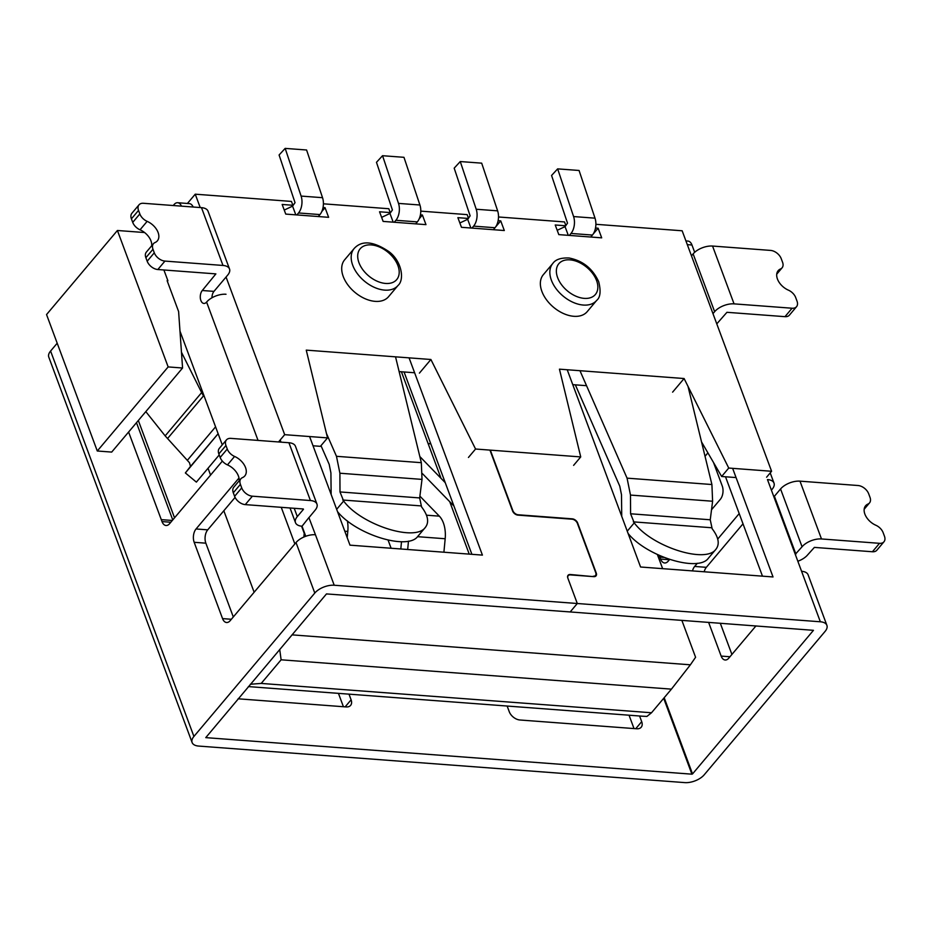 <?xml version="1.0" encoding="UTF-8"?>
<svg xmlns="http://www.w3.org/2000/svg" width="931" height="931" viewBox="0 0 931 931"><rect width="100%" height="100%" fill="white"/><g stroke="black" fill="none" stroke-linecap="round" stroke-linejoin="round"><path stroke-width="1.4" d="M596.666 300.41L587.193 311.664A28.675 18.317 -139.9 0 1 563.499 313.538A28.675 18.317 -139.9 0 1 541.889 291.415A28.675 18.317 -139.9 0 1 543.332 274.692L552.816 263.45A28.675 18.317 40.1 0 0 551.373 280.173A28.675 18.317 40.1 0 0 572.984 302.296A28.675 18.317 40.1 0 0 596.666 300.41C600.367 297.396 601.042 291.17 598.703 281.732C592.686 268.594 582.806 260.68 569.074 258.003C560.939 257.666 555.528 259.481 552.816 263.45M398.014 285.48L388.53 296.721A28.675 18.317 -139.9 0 1 364.847 298.607A28.675 18.317 -139.9 0 1 343.225 276.484A28.675 18.317 -139.9 0 1 344.679 259.761L354.152 248.519C361.798 240.117 373.401 241.164 388.96 251.638C401.866 261.204 404.682 279.789 398.014 285.48A28.675 18.317 -139.9 0 1 374.32 287.353A28.675 18.317 -139.9 0 1 352.709 265.242A28.675 18.317 -139.9 0 1 354.152 248.519M565.757 225.779L555.225 224.988L558.809 234.624L601.694 237.847L598.109 228.211L595.514 228.014M420.416 214.852L422.395 215.003L425.979 224.639L383.13 221.415L379.545 211.779L390.252 212.594L388.821 208.73L323.418 203.819M323.034 207.532L325.047 207.683L328.631 217.319L285.747 214.095L282.163 204.459L292.893 205.274L291.461 201.422L195.242 194.183L200.212 207.543M117.411 230.492L46.55 314.562L97.29 451L168.15 366.919L117.411 230.492L144.596 232.541M187.422 203.458L195.242 194.183M498.516 216.981L564.523 221.939L565.885 225.628M595.898 224.301L682.155 230.783L771.59 471.272L728.74 468.049L684.099 378.533L559.45 369.165L580.723 456.923L475.555 449.021L430.902 359.494L306.252 350.126L327.526 437.896L284.677 434.672L278.544 441.957M167.382 281.36L167.906 280.743L167.126 280.685L178.601 311.513L182.569 368.013L111.697 452.082L97.29 451M168.15 366.919L182.569 368.013M226.058 277.042L284.677 434.672M707.909 452.873L705.035 456.283M766.597 477.207L771.59 471.272M420.8 211.139L467.153 214.619L468.514 218.285M498.132 220.694L500.727 220.891L504.311 230.527L461.462 227.304L457.877 217.668L468.374 218.459M304.216 533.288L301.574 526.19M401.412 371.772L441.05 478.371M449.731 501.693L469.224 554.12M294.859 543.937L281.243 507.325M208.067 468.363L210.569 475.089M223.824 510.747L254.14 592.244M291.985 634.861L690.383 664.804L695.585 657.274L681.853 620.337M657.402 554.608L662.628 568.655M391.125 548.254L388.122 540.178M313.025 445.774L320.415 446.333L327.526 437.896M468.444 457.458L475.555 449.021M573.612 465.36L580.723 456.923M701.532 441.911L721.641 476.486L736.06 477.568M586.53 385.69L572.763 384.654M399.131 371.597L414.609 372.761M721.641 476.486L728.74 468.049M651.514 712.762L671.426 689.138L281.115 659.8L261.204 683.424L651.514 712.762L646.929 716.416L642.541 716.218L248.368 686.589M672.613 392.149L684.099 378.533M419.416 373.122L430.902 359.494M671.426 689.138L690.383 664.804M250.334 684.25L261.204 683.424M281.115 659.8L279.707 649.419M495.746 226.792L500.727 220.891M321.8 211.535L325.047 207.683M419.229 218.762L422.395 215.003M593.128 234.112L598.109 228.211M389.228 213.804L390.252 212.594M291.88 206.461L292.893 205.274M258.038 440.41L206.589 302.075A7.169 4.131 94.3 0 1 203.901 303.436A7.169 4.131 94.3 0 1 200.363 298.362A7.169 4.131 94.3 0 1 202.283 290.507L215.876 273.889L157.839 269.524A9.554 6.11 40.1 0 1 147.179 261.227L145.864 257.701L152.975 249.264L154.29 252.801A9.554 6.11 40.1 0 0 164.95 261.087L222.986 265.451L201.492 207.648L143.444 203.284A9.554 6.11 40.1 0 0 139.01 204.832A9.554 6.11 40.1 0 0 138.521 210.406L139.836 213.932A9.554 6.11 40.1 0 0 147.145 221.357L140.034 229.794A14.337 9.159 40.1 0 1 151.695 245.772M211.965 297.78A7.169 4.131 94.3 0 1 213.967 291.38L202.283 290.507M320.986 445.658L329.178 464.325L330.912 472.925L331.145 494.501M395.535 356.841L421.324 462.684L422.011 479.395L339.896 473.227L340.001 491.94L343.655 501.029C360.925 524.688 415.179 542.203 425.351 527.412L417.821 536.349C407.953 550.593 356.364 534.813 337.639 511.806M425.351 527.412C429.319 522.268 428.062 515.425 421.557 506.895L419.66 497.934L422.011 479.395M239.127 480.862A14.337 9.159 40.1 0 0 227.467 464.883A9.554 6.11 40.1 0 1 220.158 457.47L227.269 449.033A9.554 6.11 40.1 0 0 234.577 456.446L227.467 464.883M240.885 478.778A9.554 6.11 40.1 0 0 240.407 484.353L241.723 487.891L234.612 496.328L233.297 492.79A9.554 6.11 40.1 0 1 233.774 487.216L240.885 478.778A9.554 6.11 40.1 0 1 242.456 477.638A14.337 9.159 40.1 0 0 244.806 475.939A14.337 9.159 40.1 0 0 234.577 456.446M776.733 274.18L782.087 267.825A9.554 6.11 40.1 0 1 780.527 268.966A14.337 9.159 40.1 0 0 778.176 270.665A14.337 9.159 40.1 0 0 788.406 290.158A9.554 6.11 40.1 0 1 795.702 297.571L797.017 301.109A9.554 6.11 40.1 0 1 796.54 306.683A9.554 6.11 40.1 0 1 792.095 308.231L784.984 316.668A9.554 6.11 40.1 0 0 789.43 315.12L796.54 306.683M145.864 257.701A9.554 6.11 40.1 0 1 146.342 252.115L153.452 243.689A9.554 6.11 40.1 0 1 155.023 242.549A14.337 9.159 40.1 0 0 157.374 240.838A14.337 9.159 40.1 0 0 147.145 221.357M715.939 549.255C719.919 544.111 718.651 537.268 712.157 528.738L710.248 519.777L630.59 513.784L634.244 522.873C651.514 546.532 705.768 564.046 715.939 549.255L708.41 558.193C698.541 572.437 646.952 556.657 628.239 533.649M575.346 384.84L619.767 486.168L621.501 494.768L621.733 516.344M218.133 433.718L185.362 472.948L190.494 466.373L189.459 462.707L165.159 435.871L145.806 411.618M864.166 509.269L869.519 502.915A9.554 6.11 40.1 0 1 867.948 504.055A14.337 9.159 40.1 0 0 865.609 505.766A14.337 9.159 40.1 0 0 875.838 525.247A9.554 6.11 40.1 0 1 883.135 532.66L884.45 536.198A9.554 6.11 40.1 0 1 883.973 541.772A9.554 6.11 40.1 0 1 879.527 543.32L872.417 551.757A9.554 6.11 40.1 0 0 876.862 550.209L883.973 541.772M219.216 454.933L196.383 482.118L185.362 472.948M869.519 502.915A9.554 6.11 40.1 0 0 869.996 497.34L868.681 493.802A9.554 6.11 40.1 0 0 858.021 485.517L799.985 481.152L821.491 538.956A14.815 7.553 159.6 0 0 802.068 546.765L795.272 554.329L801.579 571.285A14.815 7.553 -20.4 0 1 808.12 574.846L826.891 625.329A14.815 7.553 159.6 0 0 820.351 621.78L801.579 571.285M204.005 395.71L204.995 398.375M627.25 531.17L634.244 522.873M630.59 513.784L630.485 495.071L627.063 478.15L579.966 370.701M688.009 386.377L711.912 484.527L712.599 501.239L710.248 519.777M872.417 551.757L814.381 547.393L807.584 554.957A14.815 7.553 159.6 0 1 797.844 561.242M795.9 554.085L774.406 496.27L780.562 488.961A14.815 7.553 -20.4 0 1 799.985 481.152M821.491 538.956L879.527 543.32M202.749 392.347L201.643 392.591L203.482 395.908L167.51 438.582M774.406 496.27L773.777 496.526L767.47 479.57A14.815 7.553 159.6 0 1 774.01 483.119L770.216 472.913M139.01 204.832L131.899 213.257A9.554 6.11 40.1 0 0 131.411 218.843L132.726 222.369A9.554 6.11 40.1 0 0 140.034 229.794M153.452 243.689A9.554 6.11 40.1 0 0 152.975 249.264M181.464 352.232L201.643 392.591L165.159 435.871M567.223 369.747L640.575 567.002L773.021 576.952L732.627 468.34M762.477 576.161L725.517 476.777M238.988 478.022L196.045 528.971A9.554 5.505 -85.7 0 0 194.172 542.296L222.556 618.603A9.554 5.505 -85.7 0 0 226.582 622.513A9.554 5.505 -85.7 0 0 230.155 620.698L296.023 542.552A14.815 7.553 -20.4 0 1 315.446 534.743L334.217 585.238L577.29 603.509L567.968 578.454A4.783 3.049 40.1 0 1 568.213 575.672A4.783 3.049 40.1 0 1 570.435 574.893L593.803 576.65A4.783 3.049 40.1 0 0 596.026 575.882A4.783 3.049 40.1 0 0 596.271 573.089L577.639 522.989A4.783 3.049 40.1 0 0 572.309 518.846L518.16 514.773A4.783 3.049 40.1 0 1 512.83 510.619L490.334 450.127M782.087 267.825A9.554 6.11 40.1 0 0 782.564 262.251L781.249 258.713A9.554 6.11 40.1 0 0 770.6 250.416L712.552 246.052A14.815 7.553 159.6 0 0 693.13 253.872L691.477 255.839M315.446 534.743L308.929 517.671L315.144 510.165A14.815 7.553 159.6 0 0 316.959 504.102A14.815 7.553 159.6 0 0 310.419 500.541L288.924 442.737L230.876 438.373A9.554 6.11 40.1 0 0 226.431 439.921A9.554 6.11 40.1 0 0 225.954 445.495L227.269 449.033M226.431 439.921L219.32 448.358A9.554 6.11 40.1 0 0 218.843 453.932L220.158 457.47M592.977 576.592L570.296 574.508A4.783 3.049 40.1 0 0 568.073 575.277A4.783 3.049 40.1 0 0 567.829 578.07L577.29 603.509L570.179 611.946L813.461 630.322L692.524 773.929L664.187 697.726M771.403 490.137L772.195 489.194A14.815 7.553 159.6 0 0 774.01 483.119M663.687 698.32L691.896 774.173L205.763 737.631L326.478 593.92L570.179 611.946L577.29 603.509L820.351 621.78M716.777 323.872L726.948 312.304L784.984 316.668M712.971 313.642L714.636 311.676A14.815 7.553 -20.4 0 1 734.059 303.867L792.095 308.231M288.924 442.737A14.815 7.553 -20.4 0 1 295.464 446.286L316.959 504.102M303.308 508.978L245.272 504.614A9.554 6.11 40.1 0 1 234.612 496.328M241.723 487.891A9.554 6.11 40.1 0 0 252.382 496.188L310.419 500.541M339.896 473.227L336.475 456.306L326.444 433.439M336.661 509.327L343.655 501.029M235.089 497.398L207.729 529.844A9.554 5.505 -85.7 0 0 205.856 543.18L233.297 616.962M222.986 265.451A14.815 7.553 159.6 0 1 229.526 269.001A14.815 7.553 159.6 0 1 227.711 275.076L213.967 291.38M229.526 269.001L208.032 211.197A14.815 7.553 159.6 0 0 201.492 207.648M181.487 206.135A9.554 5.505 -85.7 0 0 177.658 202.725A9.554 5.505 -85.7 0 0 174.074 204.552L173.259 205.518M193.171 207.019A9.554 5.505 -85.7 0 0 189.342 203.61L177.658 202.725M167.906 280.743L163.903 269.978M222.276 444.855L179.974 331.087M172.316 520.464L161.284 519.638L162.006 521.581A9.554 5.505 -85.7 0 0 166.032 525.491A9.554 5.505 -85.7 0 0 169.617 523.664L221.753 461.811A9.554 5.505 -85.7 0 0 222.323 461.043M161.284 519.638L128.606 432.031M172.759 519.94L136.473 422.697M348.997 694.154L351.103 699.809A9.554 6.11 -139.9 0 1 350.615 705.384A9.554 6.11 -139.9 0 1 346.169 706.932L238.08 698.797M338.453 693.362L343.423 706.722M639.585 715.997L641.692 721.653A9.554 6.11 -139.9 0 1 641.203 727.227A9.554 6.11 -139.9 0 1 636.769 728.775L519.905 719.989A9.554 6.11 -139.9 0 1 509.245 711.691L507.151 706.047M629.042 715.206L634.011 728.566M57.198 343.213L50.588 351.045A14.815 7.553 159.6 0 0 48.784 357.12L192.112 742.519A14.815 7.553 -20.4 0 0 198.652 746.068L684.785 782.61A14.815 7.553 -20.4 0 0 704.208 774.801L825.087 631.404A14.815 7.553 159.6 0 0 826.891 625.329M755.96 625.911L728.764 658.17A9.554 5.505 94.3 0 1 725.179 659.998A9.554 5.505 94.3 0 1 721.153 656.087L708.607 622.35M731.906 654.446L720.291 623.223M704.173 571.785A9.554 5.505 94.3 0 1 706.338 567.328L743.008 523.816M692.489 570.901A9.554 5.505 94.3 0 1 694.654 566.444L697.319 563.278M717.731 539.061L739.202 513.586M685.938 240.931L687.951 241.082A9.554 5.505 94.3 0 1 691.966 244.993L694.677 252.289M713.518 462.521L722.235 485.959A9.554 5.505 94.3 0 1 720.361 499.284L711.517 509.769M669.598 559.508L668.214 561.149A9.554 5.505 94.3 0 1 664.629 562.976A9.554 5.505 94.3 0 1 660.603 559.066L659.881 557.11L663.85 557.413M659.264 555.47L659.881 557.11M294.208 508.291L297.303 516.6L303.459 509.292M297.303 516.6A14.815 7.553 159.6 0 0 295.488 522.675A14.815 7.553 159.6 0 0 302.028 526.224L309.011 517.45M192.112 742.519A14.815 7.553 -20.4 0 1 193.916 736.444L314.794 593.047L296.023 542.552M691.896 774.173L692.524 773.929M334.217 585.238A14.815 7.553 159.6 0 0 314.794 593.047M206.589 302.075A14.815 7.553 -20.4 0 1 226.012 294.254M305.764 536.279L302.028 526.224M593.268 576.231A4.783 3.049 40.1 0 0 595.491 575.463A4.783 3.049 40.1 0 0 595.735 572.67L577.383 523.338A4.783 3.049 40.1 0 0 572.065 519.195L517.915 515.122A4.783 3.049 40.1 0 1 512.585 510.979L489.95 450.104M309.592 436.546L349.986 545.159L482.421 555.109L409.07 357.853M471.889 554.317L404.066 371.969M347.426 520.941A23.903 13.767 94.3 0 1 347.798 531.426L347.205 537.687M284.234 210.057L292.567 206.147L295.034 202.679L279.091 154.988L285.165 148.39L301.109 196.08L322.533 197.686L306.59 149.996L285.165 148.39M322.533 197.686A12.429 7.157 94.3 0 1 319.95 214.572L318.286 216.551M296.861 214.933L298.525 212.966A12.429 7.157 -85.7 0 0 301.109 196.08M295.814 214.852L292.567 206.147M304.309 532.357L303.867 537.036M557.204 230.306L565.047 226.629L567.514 223.161L551.571 175.47L557.646 168.872L573.589 216.562L595.014 218.168L579.07 170.478L557.646 168.872M595.014 218.168A12.429 7.157 94.3 0 1 592.419 235.054L590.766 237.021M569.341 235.415L570.994 233.448A12.429 7.157 -85.7 0 0 573.589 216.562M568.282 235.334L565.047 226.629M459.844 222.975L467.665 219.309L470.132 215.841L454.188 168.15L460.263 161.552L476.207 209.242L497.631 210.848L481.688 163.158L460.263 161.552M497.631 210.848A12.429 7.157 94.3 0 1 495.036 227.734L493.383 229.701M471.959 228.095L473.611 226.128A12.429 7.157 -85.7 0 0 476.207 209.242M470.9 228.014L467.665 219.309M419.834 456.539L445.239 482.665M422.43 473.623L453.909 505.999M419.893 496.142L439.351 516.158A23.903 13.767 94.3 0 1 445.181 538.746L443.901 552.211M381.617 217.377L389.949 213.467L392.416 209.999L376.473 162.308L382.548 155.71L398.503 203.4L419.916 205.006L403.973 157.316L382.548 155.71M419.916 205.006A12.429 7.157 94.3 0 1 417.332 221.892L415.668 223.871M394.244 222.253L395.908 220.286A12.429 7.157 -85.7 0 0 398.503 203.4M393.196 222.172L389.949 213.467M408.465 541.144L407.685 549.488M401.494 541.772L400.807 548.976M596.585 280.58A23.903 15.268 40.1 0 0 561.172 261.692A23.903 15.268 40.1 0 0 573.577 295.069A23.903 15.268 40.1 0 0 596.585 280.58M358.97 262.717A23.903 15.268 -139.9 0 1 381.989 248.228A23.903 15.268 -139.9 0 1 394.395 281.604A23.903 15.268 -139.9 0 1 358.97 262.717M174.539 517.822L138.335 420.486M420.905 505.894L342.724 500.017M340.001 491.94L419.66 497.934M780.527 268.966L776.885 273.272M711.493 527.737L633.313 521.86M218.133 433.695L190.273 466.734M215.573 426.829L187.562 460.065M867.948 504.055L864.317 508.361M712.599 501.239L630.485 495.071M711.912 484.527L627.063 478.15M780.562 488.961L802.068 546.765M132.726 222.369L139.836 213.932M154.29 252.801L147.179 261.227M138.521 210.406L131.411 218.843M795.272 554.329L773.777 496.526M233.297 492.79L240.407 484.353M225.954 445.495L218.843 453.932M164.95 261.087L157.839 269.524M712.552 246.052L734.059 303.867M252.382 496.188L245.272 504.614M336.475 456.306L421.324 462.684M231.354 619.266L222.556 618.603M205.856 543.18L194.172 542.296M207.729 529.844L196.045 528.971M170.815 522.244L162.006 521.581M351.103 699.809L345.157 706.85M641.692 721.653L635.757 728.694M714.636 311.676L693.13 253.872M721.153 656.087L729.962 656.751M694.654 566.444L706.338 567.328M691.966 244.993L687.311 244.644M660.603 559.066L669.412 559.729M50.588 351.045L193.916 736.444M280.196 439.979L280.999 442.144M344.796 531.205L347.798 531.426M298.525 212.966L319.95 214.572M570.994 233.448L592.419 235.054M473.611 226.128L495.036 227.734M430.75 443.715L428.097 443.517M428.144 443.645L430.797 443.843M426.479 515.192L439.351 516.158M417.542 536.675L445.181 538.746M395.908 220.286L417.332 221.892M568.213 575.672L567.596 576.394M295.488 522.675L290.018 507.977M595.491 575.463L594.502 576.638"/></g></svg>
